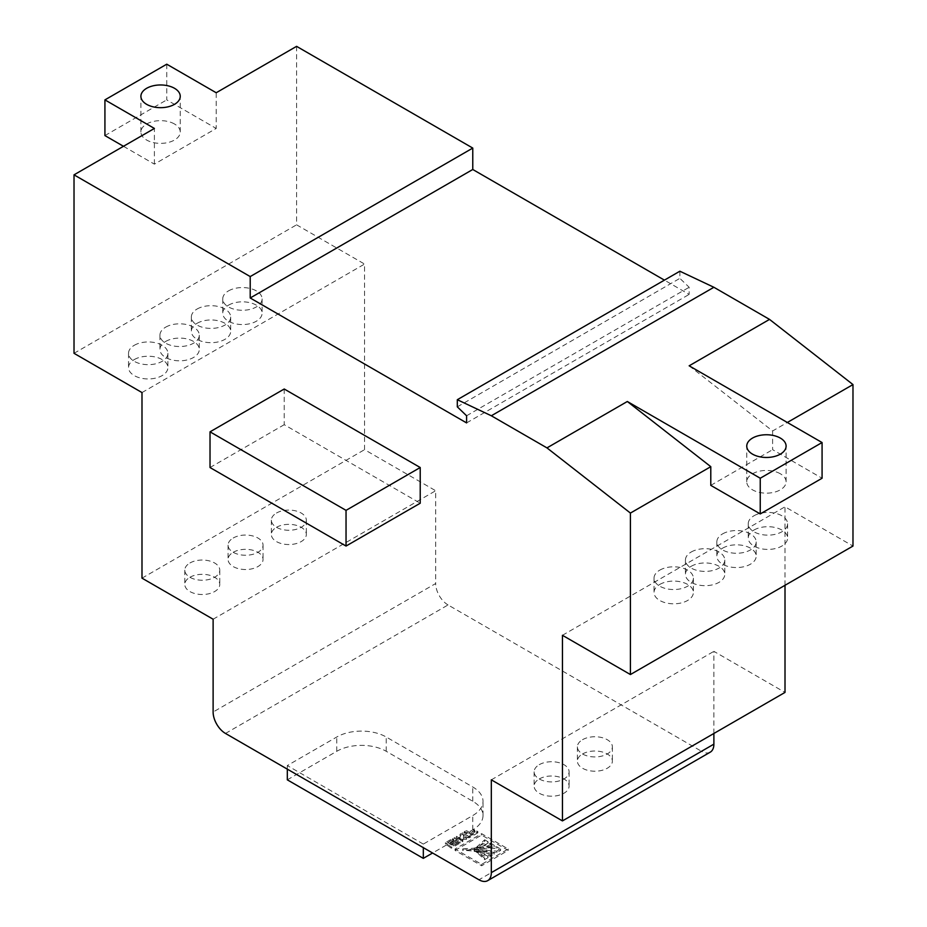 <?xml version="1.0" encoding="UTF-8"?>
<svg xmlns="http://www.w3.org/2000/svg" width="927" height="927" viewBox="0 0 927 927"><rect width="100%" height="100%" fill="white"/><g stroke="black" fill="none" stroke-linecap="round" stroke-linejoin="round"><path stroke-width="0.7" stroke-dasharray="4.63 3.48" d="M174.485 123.986A19.676 11.356 0 0 0 153.048 121.518A19.676 11.356 0 0 0 140.904 132.016A19.676 11.356 0 0 0 146.663 140.047A19.676 11.356 0 0 0 168.1 142.503A19.676 11.356 0 0 0 180.244 132.016A19.676 11.356 0 0 0 174.485 123.986M780.337 473.767A19.676 11.356 0 0 0 758.9 471.31A19.676 11.356 0 0 0 746.756 481.808A19.676 11.356 0 0 0 752.515 489.838A19.676 11.356 0 0 0 773.952 492.295A19.676 11.356 0 0 0 786.096 481.808A19.676 11.356 0 0 0 780.337 473.767M134.299 359.56A19.676 11.356 180 0 1 155.736 357.092A19.676 11.356 180 0 1 167.88 367.59A19.676 11.356 180 0 1 162.121 375.62A19.676 11.356 180 0 1 140.672 378.077A19.676 11.356 180 0 1 128.529 367.59A19.676 11.356 180 0 1 134.299 359.56M134.299 345.284A19.676 11.356 180 0 1 155.736 342.816A19.676 11.356 180 0 1 167.88 353.314A19.676 11.356 180 0 1 162.121 361.345A19.676 11.356 180 0 1 140.672 363.801A19.676 11.356 180 0 1 128.529 353.314A19.676 11.356 180 0 1 134.299 345.284M228.517 305.157A19.676 11.356 180 0 1 249.954 302.7A19.676 11.356 180 0 1 262.098 313.187A19.676 11.356 180 0 1 256.339 321.229A19.676 11.356 180 0 1 234.89 323.685A19.676 11.356 180 0 1 222.747 313.187A19.676 11.356 180 0 1 228.517 305.157M228.517 290.881A19.676 11.356 180 0 1 249.954 288.424A19.676 11.356 180 0 1 262.098 298.911A19.676 11.356 180 0 1 256.339 306.941A19.676 11.356 180 0 1 234.89 309.409A19.676 11.356 180 0 1 222.747 298.911A19.676 11.356 180 0 1 228.517 290.881M165.701 341.426A19.676 11.356 180 0 1 187.138 338.958A19.676 11.356 180 0 1 199.282 349.456A19.676 11.356 180 0 1 193.523 357.486A19.676 11.356 180 0 1 172.086 359.954A19.676 11.356 180 0 1 159.942 349.456A19.676 11.356 180 0 1 165.701 341.426M165.701 327.15A19.676 11.356 180 0 1 187.138 324.682A19.676 11.356 180 0 1 199.282 335.18A19.676 11.356 180 0 1 193.523 343.21A19.676 11.356 180 0 1 172.086 345.667A19.676 11.356 180 0 1 159.942 335.18A19.676 11.356 180 0 1 165.701 327.15M197.103 323.291A19.676 11.356 180 0 1 218.54 320.835A19.676 11.356 180 0 1 230.684 331.321A19.676 11.356 180 0 1 224.925 339.352A19.676 11.356 180 0 1 203.488 341.82A19.676 11.356 180 0 1 191.344 331.321A19.676 11.356 180 0 1 197.103 323.291M197.103 309.015A19.676 11.356 180 0 1 218.54 306.559A19.676 11.356 180 0 1 230.684 317.046A19.676 11.356 180 0 1 224.925 325.076A19.676 11.356 180 0 1 203.488 327.544A19.676 11.356 180 0 1 191.344 317.046A19.676 11.356 180 0 1 197.103 309.015M753.999 530.024A19.676 11.356 180 0 1 775.447 527.567A19.676 11.356 180 0 1 787.591 538.054A19.676 11.356 180 0 1 781.82 546.084A19.676 11.356 180 0 1 760.383 548.552A19.676 11.356 180 0 1 748.24 538.054A19.676 11.356 180 0 1 753.999 530.024M753.999 515.748A19.676 11.356 180 0 1 775.447 513.291A19.676 11.356 180 0 1 787.591 523.778A19.676 11.356 180 0 1 781.82 531.808A19.676 11.356 180 0 1 760.383 534.276A19.676 11.356 180 0 1 748.24 523.778A19.676 11.356 180 0 1 753.999 515.748M722.596 548.158A19.676 11.356 180 0 1 744.033 545.69A19.676 11.356 180 0 1 756.177 556.188A19.676 11.356 180 0 1 750.418 564.219A19.676 11.356 180 0 1 728.981 566.687A19.676 11.356 180 0 1 716.838 556.188A19.676 11.356 180 0 1 722.596 548.158M722.596 533.882A19.676 11.356 180 0 1 744.033 531.414A19.676 11.356 180 0 1 756.177 541.913A19.676 11.356 180 0 1 750.418 549.943A19.676 11.356 180 0 1 728.981 552.399A19.676 11.356 180 0 1 716.838 541.913A19.676 11.356 180 0 1 722.596 533.882M659.781 584.427A19.676 11.356 180 0 1 681.229 581.959A19.676 11.356 180 0 1 693.373 592.457A19.676 11.356 180 0 1 687.602 600.487A19.676 11.356 180 0 1 666.165 602.944A19.676 11.356 180 0 1 654.022 592.457A19.676 11.356 180 0 1 659.781 584.427M659.781 570.14A19.676 11.356 180 0 1 681.229 567.683A19.676 11.356 180 0 1 693.373 578.17A19.676 11.356 180 0 1 687.602 586.212A19.676 11.356 180 0 1 666.165 588.668A19.676 11.356 180 0 1 654.022 578.17A19.676 11.356 180 0 1 659.781 570.14M691.194 566.293A19.676 11.356 180 0 1 712.631 563.825A19.676 11.356 180 0 1 724.775 574.323A19.676 11.356 180 0 1 719.016 582.353A19.676 11.356 180 0 1 697.579 584.81A19.676 11.356 180 0 1 685.435 574.323A19.676 11.356 180 0 1 691.194 566.293M691.194 552.017A19.676 11.356 180 0 1 712.631 549.549A19.676 11.356 180 0 1 724.775 560.047A19.676 11.356 180 0 1 719.016 568.077A19.676 11.356 180 0 1 697.579 570.534A19.676 11.356 180 0 1 685.435 560.047A19.676 11.356 180 0 1 691.194 552.017M189.919 577.278A17.486 10.093 180 0 1 208.981 575.088A17.486 10.093 180 0 1 219.769 584.416A17.486 10.093 180 0 1 214.647 591.553A17.486 10.093 180 0 1 195.597 593.743A17.486 10.093 180 0 1 184.797 584.416A17.486 10.093 180 0 1 189.919 577.278M189.919 563.002A17.486 10.093 180 0 1 208.981 560.812A17.486 10.093 180 0 1 219.769 570.14A17.486 10.093 180 0 1 214.647 577.278A17.486 10.093 180 0 1 195.597 579.468A17.486 10.093 180 0 1 184.797 570.14A17.486 10.093 180 0 1 189.919 563.002M233.198 552.295A17.486 10.093 180 0 1 252.26 550.105A17.486 10.093 180 0 1 263.048 559.433A17.486 10.093 180 0 1 257.926 566.571A17.486 10.093 180 0 1 238.876 568.761A17.486 10.093 180 0 1 228.077 559.433A17.486 10.093 180 0 1 233.198 552.295M233.198 538.019A17.486 10.093 180 0 1 252.26 535.829A17.486 10.093 180 0 1 263.048 545.157A17.486 10.093 180 0 1 257.926 552.295A17.486 10.093 180 0 1 238.876 554.485A17.486 10.093 180 0 1 228.077 545.157A17.486 10.093 180 0 1 233.198 538.019M276.478 527.312A17.486 10.093 180 0 1 295.528 525.122A17.486 10.093 180 0 1 306.327 534.45A17.486 10.093 180 0 1 301.205 541.588A17.486 10.093 180 0 1 282.144 543.778A17.486 10.093 180 0 1 271.356 534.45A17.486 10.093 180 0 1 276.478 527.312M276.478 513.037A17.486 10.093 180 0 1 295.528 510.847A17.486 10.093 180 0 1 306.327 520.174A17.486 10.093 180 0 1 301.205 527.312A17.486 10.093 180 0 1 282.144 529.491A17.486 10.093 180 0 1 271.356 520.174A17.486 10.093 180 0 1 276.478 513.037M582.527 753.975A17.486 10.093 180 0 1 601.577 751.785A17.486 10.093 180 0 1 612.376 761.113A17.486 10.093 180 0 1 607.255 768.251A17.486 10.093 180 0 1 588.193 770.441A17.486 10.093 180 0 1 577.405 761.113A17.486 10.093 180 0 1 582.527 753.975M582.527 739.7A17.486 10.093 180 0 1 601.577 737.51A17.486 10.093 180 0 1 612.376 746.838A17.486 10.093 180 0 1 607.255 753.975A17.486 10.093 180 0 1 588.193 756.165A17.486 10.093 180 0 1 577.405 746.838A17.486 10.093 180 0 1 582.527 739.7M539.247 778.958A17.486 10.093 180 0 1 558.297 776.768A17.486 10.093 180 0 1 569.097 786.096A17.486 10.093 180 0 1 563.975 793.234A17.486 10.093 180 0 1 544.914 795.424A17.486 10.093 180 0 1 534.126 786.096A17.486 10.093 180 0 1 539.247 778.958M539.247 764.682A17.486 10.093 180 0 1 558.297 762.492A17.486 10.093 180 0 1 569.097 771.82A17.486 10.093 180 0 1 563.975 778.958A17.486 10.093 180 0 1 544.914 781.148A17.486 10.093 180 0 1 534.126 771.82A17.486 10.093 180 0 1 539.247 764.682M689.155 365.806L772.608 430.974L787.324 422.48M772.608 430.974L772.608 449.676L822.075 478.239M710.789 485.377L772.608 449.676M284.218 389.004L284.218 424.693L420.221 503.222M455.064 850.43L481.634 835.088L508.205 850.43L481.634 865.772L455.064 850.43L455.064 849.005L481.634 833.663L508.205 849.005L481.634 864.346L455.064 849.005M461.264 839.41L460.267 839.989L462.851 841.473L460.047 843.095L454.242 838.97L456.374 837.73L459.317 839.433L460.51 837.776L460.047 835.609L462.851 833.999L463.558 837.313L469.329 837.73L466.524 839.352L461.264 839.41L461.264 837.985L460.267 838.553L460.267 839.989M460.267 838.553L462.851 840.047L460.047 841.67L454.242 837.533L456.374 836.305L459.317 838.008L460.51 836.351L460.557 838.17L460.047 834.184L462.851 832.562L463.558 835.887L469.329 836.305L466.524 837.927L461.264 837.985M477.834 832.828L470.012 837.336L464.218 833.211L466.351 831.982L469.282 833.674L473.836 831.056L474.786 831.6L470.244 834.23L471.866 835.169L476.884 832.272L477.834 832.828L477.834 831.392L470.012 835.911L464.218 831.786L466.351 830.546L466.351 831.982M459.085 843.651L451.264 848.17L445.47 844.033L452.608 839.908L453.558 840.465L448.552 843.35L450.534 844.497L455.076 841.878L456.038 842.434L451.495 845.053L453.106 845.992L458.123 843.095L459.085 843.651L459.085 842.226L451.264 846.733L447.254 844.427L445.47 842.608L452.608 838.483L453.558 839.028L448.552 841.925L450.534 843.072L455.076 840.453L456.038 841.009L451.495 843.628L453.106 844.567L458.123 841.67L459.085 842.226M225.481 733.442L448.042 604.949L701.519 751.287L478.958 879.781M423.315 844.091L287.312 765.563L336.768 737.011A34.971 20.185 180 0 1 386.223 737.011L472.77 786.988A34.971 20.185 180 0 1 483.013 801.264A34.971 20.185 180 0 1 472.77 815.54L423.315 844.091L423.315 847.66M679.873 271.217L679.873 278.355L689.155 287.277L689.155 294.415L664.427 280.139M457.312 406.849L679.873 278.355M466.594 415.771L689.155 287.277M466.594 422.909L689.155 294.415M123.476 146.292L154.392 164.137L216.211 128.447L216.211 92.746M296.582 46.35L296.582 224.821L364.554 264.068L364.554 449.665L435.678 490.731L435.678 583.535L213.117 712.029M74.021 353.314L296.582 224.821M154.392 164.137L154.392 128.447M141.993 392.561L364.554 264.068M141.993 578.158L364.554 449.665M213.117 619.224L435.678 490.731M713.883 733.477L713.883 651.345L785.007 692.411M491.322 779.839L713.883 651.345M785.007 585.296L785.007 506.802L852.979 546.049M562.446 635.296L785.007 506.802M448.042 604.949A17.486 10.093 60 0 1 435.678 583.535M710.256 752.156A17.486 10.093 60 0 1 701.519 751.287M287.312 769.132L287.312 765.563M287.312 779.839L336.768 751.287A34.971 20.185 180 0 1 386.223 751.287L472.77 801.264A34.971 20.185 180 0 1 483.013 815.54A34.971 20.185 180 0 1 472.77 829.816L432.585 853.014M210.023 467.532L284.218 424.693M166.756 64.195L166.756 99.884L216.211 128.447M104.925 135.585L166.756 99.884M458.123 841.67L458.123 843.095M453.106 844.567L453.106 845.992M451.495 843.628L451.495 845.053M456.038 841.009L456.038 842.434M455.076 840.453L455.076 841.878M450.534 843.072L450.534 844.497M448.552 841.925L448.552 843.35M453.558 839.028L453.558 840.465M452.608 838.483L452.608 839.908M445.47 842.608L445.47 844.033M451.264 846.733L451.264 848.17M466.351 830.546L469.282 832.249L473.836 829.63L474.786 830.175L470.244 832.805L471.866 833.744L476.884 830.847L477.834 831.392M476.884 830.847L476.884 832.272M471.866 833.744L471.866 835.169M470.244 832.805L470.244 834.23M474.786 830.175L474.786 831.6M473.836 829.63L473.836 831.056M469.282 832.249L469.282 833.674M464.218 831.786L464.218 833.211M470.012 835.911L470.012 837.336M466.524 837.927L466.524 839.352M469.329 836.305L469.329 837.73M463.558 835.887L463.558 837.313M462.851 832.562L462.851 833.999M460.047 834.184L460.047 835.609M459.873 837.684L459.873 839.109M459.317 838.008L459.317 839.433M456.374 836.305L456.374 837.73M454.242 837.533L454.242 838.97M460.047 841.67L460.047 843.095M462.851 840.047L462.851 841.473M481.634 864.346L481.634 865.772M508.205 849.005L508.205 850.43M481.634 833.663L481.634 835.088M474.253 849.769L474.369 849.746C483.373 850.499 489.977 851.496 494.172 852.724L490.313 854.949C487.243 853.025 481.901 851.368 474.288 849.966L474.369 851.171C483.373 851.936 489.977 852.921 494.172 854.149L490.313 856.374C487.243 854.451 481.901 852.794 474.288 851.392L474.253 849.769M463.094 848.877L496.837 846.814L500.58 848.981L496.837 851.137L462.84 848.9L463.094 850.302L496.837 848.24L500.58 850.407L496.837 852.573L463.094 850.302M462.747 848.993L462.758 850.43M490.337 843.06L494.184 845.285C489.989 846.513 483.384 847.51 474.381 848.275L474.288 848.054C481.901 846.652 487.254 844.984 490.337 843.06L490.337 844.485L494.184 846.71C489.989 847.938 483.384 848.947 474.381 849.711L474.288 849.491C481.901 848.078 487.254 846.409 490.337 844.485M474.253 848.251L474.253 849.688L474.253 848.251M484.694 839.804L488.077 841.762L476.652 847.058L484.694 839.804L484.694 841.229L488.077 843.188L476.814 848.622L484.694 841.229M476.652 848.483L476.652 847.081M476.849 850.859L488.008 856.281L484.612 858.24L476.594 850.998L476.849 852.295L488.008 857.707L484.612 859.665L476.849 852.295M476.594 850.998L476.594 852.4M476.907 850.882L476.907 852.307M488.008 856.281L488.008 857.707M476.64 851.056L476.64 852.481M484.439 857.938L484.439 859.364M484.612 858.24L484.612 859.665M488.077 841.762L488.077 843.188M476.965 847.174L476.965 848.599M484.52 840.105L484.52 841.531M476.698 847L476.698 848.425M476.907 847.185L476.907 848.611M494.184 845.285L494.184 846.71M474.381 848.275L474.381 849.711M474.288 848.054L474.288 849.491M496.837 846.814L496.837 848.24M500.58 848.981L500.58 850.407M463.094 849.12L463.094 850.546M496.837 851.137L496.837 852.573M474.369 849.746L474.369 851.171M494.172 852.724L494.172 854.149M474.288 849.966L474.288 851.392M490.313 854.949L490.313 856.374M336.768 751.287L336.768 737.011M386.223 751.287L386.223 737.011M472.77 801.264L472.77 786.988M472.77 829.816L472.77 815.54M447.254 844.427L447.254 845.853M466.003 833.605L466.003 835.03M463.396 837.695L463.396 839.132M456.038 839.352L456.038 840.789M477.868 851.716L477.868 853.141M477.915 846.339L477.915 847.765M462.84 848.9L462.84 850.326M462.84 849.097L462.84 850.534M140.904 132.016L140.904 96.315M746.756 481.808L746.756 446.107M167.88 353.314L167.88 367.59M262.098 298.911L262.098 313.187M199.282 335.18L199.282 349.456M230.684 317.046L230.684 331.321M787.591 523.778L787.591 538.054M756.177 541.913L756.177 556.188M693.373 578.17L693.373 592.457M724.775 560.047L724.775 574.323M219.769 570.14L219.769 584.416M263.048 545.157L263.048 559.433M306.327 520.174L306.327 534.45M612.376 746.838L612.376 761.113M569.097 771.82L569.097 786.096M534.126 771.82L534.126 786.096M577.405 746.838L577.405 761.113M271.356 520.174L271.356 534.45M228.077 545.157L228.077 559.433M184.797 570.14L184.797 584.416M685.435 560.047L685.435 574.323M654.022 578.17L654.022 592.457M716.838 541.913L716.838 556.188M748.24 523.778L748.24 538.054M191.344 317.046L191.344 331.321M159.942 335.18L159.942 349.456M222.747 298.911L222.747 313.187M128.529 353.314L128.529 367.59M483.013 815.54L483.013 801.264M786.096 481.808L786.096 446.107M180.244 132.016L180.244 96.315M474.184 849.572L474.184 848.147M474.184 851.31L474.184 849.874"/><path stroke-width="1.39" d="M174.485 88.285A19.676 11.356 0 0 0 153.048 85.829A19.676 11.356 0 0 0 140.904 96.315A19.676 11.356 0 0 0 146.663 104.345A19.676 11.356 0 0 0 168.1 106.814A19.676 11.356 0 0 0 180.244 96.315A19.676 11.356 0 0 0 174.485 88.285M780.337 438.077A19.676 11.356 0 0 0 758.9 435.62A19.676 11.356 0 0 0 746.756 446.107A19.676 11.356 0 0 0 752.515 454.137A19.676 11.356 0 0 0 773.952 456.605A19.676 11.356 0 0 0 786.096 446.107A19.676 11.356 0 0 0 780.337 438.077M710.789 466.675L710.789 485.377L760.244 513.929L822.075 478.239L822.075 442.538L689.155 365.806L769.526 319.398L713.883 287.277L679.873 271.217L457.312 399.711L457.312 406.849L466.594 415.771L466.594 422.909L250.209 297.984L250.209 276.57L74.021 174.844L74.021 353.314L141.993 392.561L141.993 578.158L213.117 619.224L213.117 712.029A17.486 10.093 -120 0 0 225.481 733.442L478.958 879.781A17.486 10.093 -120 0 0 487.695 880.65A17.486 10.093 -120 0 0 491.322 872.643L491.322 779.839L562.446 820.905L562.446 635.296L630.418 674.543L630.418 513.071L710.789 466.675L627.324 401.495L546.965 447.892L491.322 415.771L457.312 399.711M630.418 674.543L852.979 546.049L852.979 384.578L769.526 319.398M787.324 422.48L852.979 384.578M630.418 513.071L546.965 447.892M420.221 467.521L284.218 389.004L210.023 431.831L210.023 467.532L346.038 546.049L420.221 503.222L420.221 467.521L346.038 510.36L210.023 431.831M491.322 415.771L713.883 287.277M760.244 513.929L760.244 478.228L627.324 401.495M760.244 478.228L822.075 442.538M664.427 280.139L472.77 169.49L472.77 148.077L296.582 46.35L216.211 92.746L166.756 64.195L104.925 99.884L104.925 135.585L123.476 146.292M250.209 297.984L472.77 169.49M250.209 276.57L472.77 148.077M74.021 174.844L154.392 128.447L104.925 99.884M491.322 872.643L713.883 744.149L713.883 733.477M562.446 820.905L785.007 692.411L785.007 585.296M713.883 744.149A17.486 10.093 60 0 1 710.256 752.156L487.695 880.65M432.585 853.014L423.315 858.367L287.312 779.839L287.312 769.132M423.315 858.367L423.315 847.66M346.038 546.049L346.038 510.36"/></g></svg>
